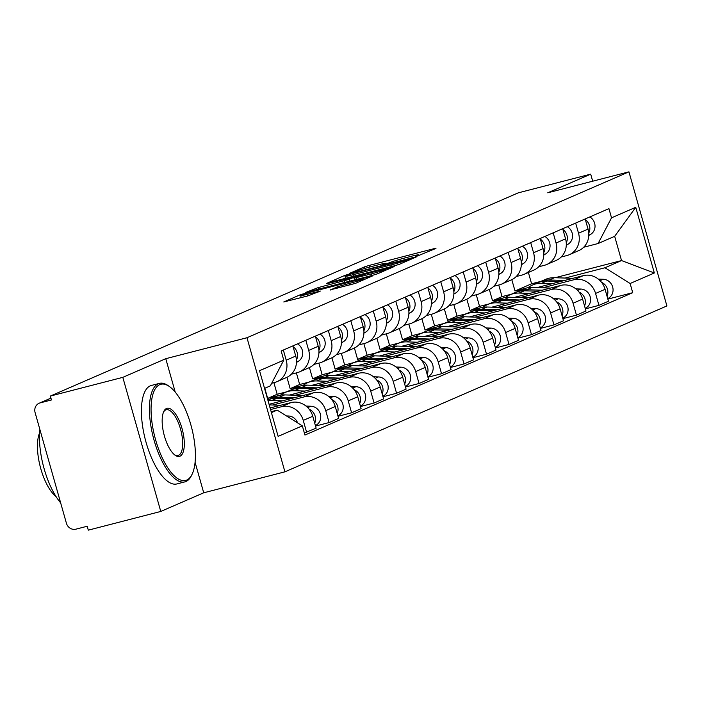 <?xml version="1.0" encoding="UTF-8"?>
<svg xmlns="http://www.w3.org/2000/svg" width="702" height="702" viewBox="0 0 702 702"><rect width="100%" height="100%" fill="white"/><g stroke="black" fill="none" stroke-linecap="round" stroke-linejoin="round"><path stroke-width="1.05" d="M417.436 256.019L435.96 248.42L433.801 248.727L369.463 265.338L364.47 266.874L349.438 273.403L356.388 271.262A12.785 0.711 -15.8 0 1 372.35 266.348L377.711 264.961A12.785 0.711 -15.8 0 1 385.486 263.443A12.785 0.711 -15.8 0 1 384.626 263.978L382.493 264.935L384.187 264.601L389.628 262.68A12.785 0.711 -15.8 0 1 405.598 257.766L410.96 256.379A12.785 0.711 -15.8 0 1 418.725 254.861A12.785 0.711 -15.8 0 1 417.865 255.396L415.733 256.353L417.436 256.019M330.326 289.856L355.528 283.354L372.49 275.93L300.728 294.55L283.766 301.965L308.002 295.867L320.402 291.058L307.16 294.331A10.688 0.597 -15.8 0 1 300.667 295.595A10.688 0.597 -15.8 0 1 314.733 291.04L357.09 280.107A10.688 0.597 -15.8 0 1 363.583 278.843A10.688 0.597 -15.8 0 1 349.517 283.389L337.469 286.749L330.37 290.023M246.981 337.732L165.769 358.696L122.815 377.351L50.351 396.06L518.234 192.857L590.698 174.149L547.744 192.804L628.948 171.841L246.981 337.732L284.924 471.832L666.9 305.94L628.948 171.841M394.533 265.777L399.526 264.242L416.225 256.985L414.057 257.301L349.719 273.903L344.735 275.447L327.773 282.862L394.533 265.777M394.217 266.541L377.527 273.798L372.534 275.333L305.765 292.418L318.173 287.609L349.254 279.335L354.264 277.115L326.649 283.74L394.217 266.541M122.815 377.351L160.767 511.451L88.303 530.159L87.197 526.254L75.904 529.168A8.143 7.511 -113.5 0 1 66.409 523.227L35.1 412.583A8.143 7.511 -113.5 0 1 39.136 403.238L50.93 398.113M160.767 511.451L203.72 492.795L284.924 471.832M50.351 396.06L51.457 399.964L40.172 402.878A8.143 7.511 -113.5 0 0 39.136 403.238M592.699 181.195L590.698 174.149M575.658 223.078L578.536 233.231A18.717 17.269 66.5 0 1 569.243 254.729L578.755 250.596A18.717 17.269 -113.5 0 0 588.048 229.106L585.17 218.945M511.363 294.208L502.035 296.621L498.753 285.012M542.611 287.82L573.736 279.782A18.717 17.269 66.5 0 1 595.568 293.445L605.089 289.312A18.717 17.269 -113.5 0 0 583.248 275.649L536.837 287.636M605.089 289.312L608.458 301.237L598.946 305.37L585.371 308.871M569.243 254.729A18.717 17.269 66.5 0 1 566.874 255.546L561.205 257.011M595.568 293.445L598.946 305.37M489.32 289.426L492.523 300.746L502.834 298.087M504.194 297.736L505.694 297.35M553.176 232.845L556.045 242.997A18.717 17.269 66.5 0 1 546.753 264.496L556.265 260.363A18.717 17.269 -113.5 0 0 565.558 238.864L562.688 228.712M488.882 303.975L479.554 306.379L476.272 294.779M562.881 318.638L576.456 315.137L585.977 311.004L582.599 299.078A18.717 17.269 -113.5 0 0 560.758 285.416L514.355 297.402M546.753 264.496A18.717 17.269 66.5 0 1 544.383 265.312L538.715 266.778M520.129 297.587L551.245 289.549A18.717 17.269 66.5 0 1 573.086 303.211L576.456 315.137M466.839 299.192L470.042 310.512L480.343 307.853M481.712 307.502L483.213 307.116M530.686 242.611L533.564 252.764A18.717 17.269 66.5 0 1 524.271 274.263L533.783 270.13A18.717 17.269 -113.5 0 0 543.076 248.631L540.198 238.478M466.391 313.741L457.063 316.146L453.782 304.545M540.4 328.404L553.975 324.903L563.487 320.77L560.117 308.845A18.717 17.269 -113.5 0 0 538.276 295.182L491.865 307.169M524.271 274.263A18.717 17.269 66.5 0 1 521.902 275.079L516.233 276.535M497.639 307.353L528.755 299.315A18.717 17.269 66.5 0 1 550.596 312.978L553.975 324.903M444.348 308.959L447.551 320.279L457.862 317.62M459.222 317.269L460.723 316.883M508.204 252.378L511.074 262.53A18.717 17.269 66.5 0 1 501.781 284.029L511.293 279.896A18.717 17.269 -113.5 0 0 520.586 258.397L517.716 248.245M443.91 323.508L434.582 325.912L431.3 314.312M517.909 338.171L531.484 334.67L541.005 330.537L537.627 318.611A18.717 17.269 -113.5 0 0 515.786 304.949L469.384 316.927M501.781 284.029A18.717 17.269 66.5 0 1 499.412 284.845L493.743 286.302M475.157 317.111L506.274 309.082A18.717 17.269 66.5 0 1 528.115 322.745L531.484 334.67M421.867 318.726L425.07 330.045L435.372 327.386M436.741 327.035L438.241 326.649M485.714 262.144L488.592 272.297A18.717 17.269 66.5 0 1 479.299 293.796L488.811 289.663A18.717 17.269 -113.5 0 0 498.104 268.164L495.226 258.011M421.419 333.274L412.092 335.679L408.81 324.07M495.428 347.938L509.003 344.436L518.515 340.303L515.145 328.378A18.717 17.269 -113.5 0 0 493.304 314.715L446.893 326.693M479.299 293.796A18.717 17.269 66.5 0 1 476.93 294.603L471.261 296.068M452.667 326.878L483.783 318.848A18.717 17.269 66.5 0 1 505.624 332.511L509.003 344.436M399.377 328.492L402.579 339.812L412.89 337.153M414.25 336.802L415.751 336.407M463.232 271.911L466.102 282.064A18.717 17.269 66.5 0 1 456.809 303.562L466.321 299.429A18.717 17.269 -113.5 0 0 475.614 277.931L472.744 267.778M398.938 343.041L389.61 345.445L386.328 333.836M472.937 357.704L486.512 354.203L496.033 350.07L492.655 338.145A18.717 17.269 -113.5 0 0 470.814 324.482L424.412 336.46M456.809 303.562A18.717 17.269 66.5 0 1 454.44 304.37L448.771 305.835M430.186 336.644L461.302 328.615A18.717 17.269 66.5 0 1 483.143 342.278L486.512 354.203M376.895 338.259L380.098 349.578L390.4 346.92M391.769 346.56L393.269 346.174M440.742 281.678L443.62 291.83A18.717 17.269 66.5 0 1 434.327 313.32L443.839 309.196A18.717 17.269 -113.5 0 0 453.132 287.697L450.254 277.544M376.447 352.799L367.12 355.212L363.838 343.603M450.456 367.471L464.031 363.961L473.543 359.836L470.173 347.911A18.717 17.269 -113.5 0 0 448.332 334.249L401.921 346.226M434.327 313.32A18.717 17.269 66.5 0 1 431.958 314.136L426.289 315.602M407.695 346.411L438.811 338.382A18.717 17.269 66.5 0 1 460.652 352.035L464.031 363.961M354.405 348.025L357.608 359.345L367.918 356.686M369.278 356.326L370.779 355.94M418.26 291.444L421.13 301.597A18.717 17.269 66.5 0 1 411.837 323.087L421.349 318.954A18.717 17.269 -113.5 0 0 430.642 297.464L427.772 287.311M353.966 362.565L344.638 364.979L341.356 353.369M427.966 377.237L441.54 373.727L451.061 369.594L447.683 357.678A18.717 17.269 -113.5 0 0 425.842 344.015L379.44 355.993M411.837 323.087A18.717 17.269 66.5 0 1 409.468 323.903L403.799 325.368M385.214 356.177L416.33 348.148A18.717 17.269 66.5 0 1 438.171 361.802L441.54 373.727M331.923 357.783L335.126 369.112L345.428 366.444M346.797 366.093L348.297 365.707M395.77 301.202L398.648 311.363A18.717 17.269 66.5 0 1 389.356 332.853L398.868 328.72A18.717 17.269 -113.5 0 0 408.16 307.23L405.282 297.078M331.476 372.332L322.148 374.745L318.866 363.136M405.484 387.004L419.059 383.494L428.571 379.361L425.201 367.436A18.717 17.269 -113.5 0 0 403.36 353.782L356.949 365.76M389.356 332.853A18.717 17.269 66.5 0 1 386.986 333.669L381.318 335.135M362.723 365.944L393.84 357.906A18.717 17.269 66.5 0 1 415.681 371.569L419.059 383.494M309.433 367.55L312.636 378.878L322.946 376.211M324.306 375.86L325.807 375.473M373.288 310.968L376.158 321.121A18.717 17.269 66.5 0 1 366.865 342.62L376.377 338.487A18.717 17.269 -113.5 0 0 385.67 316.997L382.801 306.835M308.994 382.099L299.666 384.512L296.384 372.902M382.994 396.762L396.569 393.26L406.089 389.127L402.711 377.202A18.717 17.269 -113.5 0 0 380.87 363.548L334.468 375.526M366.865 342.62A18.717 17.269 66.5 0 1 364.496 343.436L358.827 344.901M340.242 375.71L371.358 367.672A18.717 17.269 66.5 0 1 393.199 381.335L396.569 393.26M286.951 377.316L290.154 388.636L300.456 385.977M301.825 385.626L303.325 385.24M350.798 320.735L353.676 330.888A18.717 17.269 66.5 0 1 344.384 352.386L353.896 348.253A18.717 17.269 -113.5 0 0 363.188 326.763L360.31 316.602M286.504 391.865L277.176 394.27L273.894 382.669M360.512 406.528L374.087 403.027L383.599 398.894L380.221 386.969A18.717 17.269 -113.5 0 0 358.389 373.306L311.978 385.293M344.384 352.386A18.717 17.269 66.5 0 1 342.014 353.203L336.346 354.668M317.752 385.477L348.868 377.439A18.717 17.269 66.5 0 1 370.709 391.102L374.087 403.027M264.803 388.276L267.664 398.403L277.974 395.744M279.335 395.393L280.835 395.007M328.317 330.502L331.186 340.654A18.717 17.269 66.5 0 1 321.893 362.153L331.405 358.02A18.717 17.269 -113.5 0 0 340.698 336.521L337.829 326.369M338.022 416.295L351.597 412.794L361.118 408.661L357.739 396.735A18.717 17.269 -113.5 0 0 335.898 383.073L289.496 395.059M321.893 362.153A18.717 17.269 66.5 0 1 319.524 362.969L313.855 364.426M295.27 395.244L326.386 387.206A18.717 17.269 66.5 0 1 348.227 400.868L351.597 412.794M305.826 340.268L308.704 350.421A18.717 17.269 66.5 0 1 299.412 371.92L308.924 367.787A18.717 17.269 -113.5 0 0 318.217 346.288L315.338 336.135M315.54 426.061L329.115 422.56L338.627 418.427L335.249 406.502A18.717 17.269 -113.5 0 0 313.417 392.839L269.05 404.291M299.412 371.92A18.717 17.269 66.5 0 1 297.043 372.736L291.374 374.192M272.78 405.01L303.896 396.972A18.717 17.269 66.5 0 1 325.737 410.635L329.115 422.56M283.345 350.035L286.214 360.187A18.717 17.269 66.5 0 1 276.921 381.686L286.434 377.553A18.717 17.269 -113.5 0 0 295.726 356.054L292.857 345.902M304.343 432.915L316.146 428.194L312.767 416.268A18.717 17.269 -113.5 0 0 290.926 402.606L270.094 407.985M276.921 381.686A18.717 17.269 66.5 0 1 274.552 382.493L271.7 383.231M270.533 409.547L281.414 406.739A18.717 17.269 66.5 0 1 303.255 420.401L306.625 432.327M267.664 398.403L277.176 394.27M290.154 388.636L299.666 384.512M312.636 378.878L322.148 374.745M335.126 369.112L344.638 364.979M357.608 359.345L367.12 355.212M380.098 349.578L389.61 345.445M402.579 339.812L412.092 335.679M425.07 330.045L434.582 325.912M447.551 320.279L457.063 316.146M470.042 310.512L479.554 306.379M492.523 300.746L502.035 296.621M565.101 278.053L604.957 267.76L621.533 260.565L614.671 236.32L598.095 243.524L583.687 247.244M511.811 279.659L515.014 290.988L525.315 288.32M526.684 287.969L528.185 287.583M515.014 290.988L531.589 283.783L540.917 281.379M555.036 277.729L621.533 260.565L654.334 272.981L630.124 283.503L604.957 267.76M531.589 283.783L528.387 272.473M598.095 243.524L611.53 217.822L635.749 207.301L654.334 272.981M271.411 412.627L277.185 410.117L302.343 425.86L304.94 435.047L632.721 292.69L630.124 283.503M302.343 425.86L278.132 436.372L259.538 370.691L283.757 360.17L270.323 385.872L264.549 388.382M611.53 217.822L608.932 208.626L281.16 350.982L283.757 360.17M165.769 358.696L175.219 392.085M195.077 462.258L203.72 492.795M277.185 410.117L271.139 411.679M607.853 299.113L632.721 292.69M635.749 207.301L614.671 236.32M409.661 258.959L351.676 273.754L346.13 275.719A12.785 0.711 -15.8 0 0 345.27 276.246A12.785 0.711 -15.8 0 0 353.036 274.736L391.646 264.768A12.785 0.711 -15.8 0 0 407.608 259.845L409.661 258.959L409.88 259.74M371.34 273.885A10.688 0.597 -15.8 0 0 385.407 269.331A10.688 0.597 -15.8 0 0 378.913 270.595L363.987 274.447L353.992 278.211L371.34 273.885L371.806 275.517M528.009 287.723A24.421 22.525 66.5 0 1 532.564 285.003L537.758 282.748A24.421 22.525 66.5 0 1 546.832 281.028L560.696 281.476M532.564 285.003A24.421 22.525 66.5 0 1 541.637 283.283L552.36 283.626M538.996 282.257A24.421 22.525 66.5 0 1 540.207 281.686A24.421 22.525 66.5 0 1 549.28 279.966L564.636 280.458M540.207 281.686L545.393 279.431A24.421 22.525 66.5 0 1 554.466 277.711L572.972 278.308M598.35 279.115L603.281 279.273A10.17 9.389 66.5 0 1 612.793 287.513A10.17 9.389 66.5 0 1 607.713 298.613M601.517 282.309A10.17 9.389 66.5 0 1 607.046 296.235M588.776 235.495L590.584 234.407A10.17 9.389 -113.5 0 0 595.024 225.737A10.17 9.389 -113.5 0 0 589.838 216.927M588.75 233.055A10.17 9.389 -113.5 0 0 585.371 219.656M505.519 297.49A24.421 22.525 66.5 0 1 510.082 294.77L515.268 292.515A24.421 22.525 66.5 0 1 524.341 290.795L538.215 291.242M510.082 294.77A24.421 22.525 66.5 0 1 519.155 293.05L529.87 293.392M516.514 292.023A24.421 22.525 66.5 0 1 517.716 291.453A24.421 22.525 66.5 0 1 526.79 289.733L542.146 290.224M517.716 291.453L522.911 289.198A24.421 22.525 66.5 0 1 531.984 287.478L550.491 288.074M575.868 288.882L580.791 289.04A10.17 9.389 66.5 0 1 590.312 297.271A10.17 9.389 66.5 0 1 585.231 308.371M579.027 292.067A10.17 9.389 66.5 0 1 584.555 306.002M483.037 307.248A24.421 22.525 66.5 0 1 487.592 304.536L492.786 302.281A24.421 22.525 66.5 0 1 501.851 300.561L515.724 301.009M487.592 304.536A24.421 22.525 66.5 0 1 496.665 302.816L507.388 303.159M494.024 301.79A24.421 22.525 66.5 0 1 495.235 301.219A24.421 22.525 66.5 0 1 504.308 299.5L519.664 299.991M495.235 301.219L500.421 298.964A24.421 22.525 66.5 0 1 509.494 297.244L528.001 297.832M553.378 298.648L558.309 298.806A10.17 9.389 66.5 0 1 567.821 307.037A10.17 9.389 66.5 0 1 562.741 318.138M556.546 301.834A10.17 9.389 66.5 0 1 562.074 315.768M566.295 245.261L568.093 244.173A10.17 9.389 -113.5 0 0 572.542 235.503A10.17 9.389 -113.5 0 0 567.356 226.685M566.26 242.813A10.17 9.389 -113.5 0 0 562.89 229.422M543.804 255.019L545.612 253.94A10.17 9.389 -113.5 0 0 550.052 245.27A10.17 9.389 -113.5 0 0 544.866 236.451M543.778 252.58A10.17 9.389 -113.5 0 0 540.4 239.18M159.74 384.652A49.649 18.972 75.5 0 0 155.651 439.987A49.649 18.972 75.5 0 0 186.732 480.045A49.649 18.972 75.5 0 0 192.137 474.157A49.649 18.972 75.5 0 0 191.611 427.606A49.649 18.972 75.5 0 0 169.533 386.618A49.649 18.972 75.5 0 0 159.74 384.652M192.137 474.157L191.506 475.473A50.869 19.437 -104.5 0 1 185.977 481.502A50.869 19.437 -104.5 0 1 184.863 481.888A50.869 19.437 -104.5 0 1 153.72 438.978A50.869 19.437 -104.5 0 1 158.319 383.757A50.869 19.437 -104.5 0 1 159.433 383.371A50.869 19.437 -104.5 0 1 168.348 385.775L169.533 386.618M166.488 408.494A24.824 9.486 -104.5 0 1 182.029 428.527A24.824 9.486 -104.5 0 1 179.984 456.195A24.824 9.486 -104.5 0 1 175.088 455.212A24.824 9.486 -104.5 0 1 164.057 434.722A24.824 9.486 -104.5 0 1 163.794 411.442A24.824 9.486 -104.5 0 1 166.488 408.494M174.491 454.756A23.605 9.021 75.5 0 0 178.045 455.484A23.605 9.021 75.5 0 0 178.562 455.308A23.605 9.021 75.5 0 0 180.695 429.685A23.605 9.021 75.5 0 0 166.242 409.775A23.605 9.021 75.5 0 0 165.725 409.95A23.605 9.021 75.5 0 0 163.487 412.135M60.653 502.878A50.869 19.437 -104.5 0 1 39.891 429.501M56.011 496.533A36.627 13.996 -104.5 0 1 40.242 466.681A36.627 13.996 -104.5 0 1 39.593 432.923M184.863 481.888L176.851 483.95A50.869 19.437 -104.5 0 1 145.709 441.04A50.869 19.437 -104.5 0 1 150.307 385.828A50.869 19.437 -104.5 0 1 151.421 385.442L159.433 383.371M460.547 317.014A24.421 22.525 66.5 0 1 465.11 314.303L470.296 312.048A24.421 22.525 66.5 0 1 479.369 310.328L493.243 310.775M465.11 314.303A24.421 22.525 66.5 0 1 474.183 312.583L484.898 312.925M471.542 311.556A24.421 22.525 66.5 0 1 472.744 310.986A24.421 22.525 66.5 0 1 481.818 309.266L497.174 309.757M472.744 310.986L477.939 308.731A24.421 22.525 66.5 0 1 487.012 307.011L505.519 307.599M530.896 308.415L535.819 308.573A10.17 9.389 66.5 0 1 545.34 316.804A10.17 9.389 66.5 0 1 540.259 327.904M534.055 311.6A10.17 9.389 66.5 0 1 539.584 325.526M438.066 326.781A24.421 22.525 66.5 0 1 442.62 324.07L447.815 321.814A24.421 22.525 66.5 0 1 456.879 320.094L470.752 320.533M442.62 324.07A24.421 22.525 66.5 0 1 451.693 322.35L462.416 322.692M449.052 321.323A24.421 22.525 66.5 0 1 450.263 320.744A24.421 22.525 66.5 0 1 459.336 319.024L474.692 319.524M450.263 320.744L455.449 318.497A24.421 22.525 66.5 0 1 464.522 316.777L483.029 317.365M508.406 318.182L513.337 318.339A10.17 9.389 66.5 0 1 522.85 326.57A10.17 9.389 66.5 0 1 517.769 337.671M511.574 321.367A10.17 9.389 66.5 0 1 517.102 335.293M415.575 336.548A24.421 22.525 66.5 0 1 420.138 333.827L425.324 331.581A24.421 22.525 66.5 0 1 434.398 329.861L448.271 330.3M420.138 333.827A24.421 22.525 66.5 0 1 429.212 332.107L439.926 332.458M426.57 331.081A24.421 22.525 66.5 0 1 427.772 330.51A24.421 22.525 66.5 0 1 436.846 328.79L452.202 329.282M427.772 330.51L432.967 328.255A24.421 22.525 66.5 0 1 442.041 326.544L460.547 327.132M485.924 327.948L490.847 328.106A10.17 9.389 66.5 0 1 500.368 336.337A10.17 9.389 66.5 0 1 495.287 347.437M489.083 331.133A10.17 9.389 66.5 0 1 494.612 345.059M521.323 264.786L523.122 263.706A10.17 9.389 -113.5 0 0 527.571 255.037A10.17 9.389 -113.5 0 0 522.385 246.218M521.288 262.346A10.17 9.389 -113.5 0 0 517.918 248.947M498.832 274.552L500.64 273.473A10.17 9.389 -113.5 0 0 505.08 264.794A10.17 9.389 -113.5 0 0 499.894 255.984M498.806 272.113A10.17 9.389 -113.5 0 0 495.428 258.713M476.351 284.319L478.15 283.231A10.17 9.389 -113.5 0 0 482.599 274.561A10.17 9.389 -113.5 0 0 477.413 265.751M476.316 281.879A10.17 9.389 -113.5 0 0 472.946 268.48M393.094 346.314A24.421 22.525 66.5 0 1 397.648 343.594L402.843 341.339A24.421 22.525 66.5 0 1 411.907 339.628L425.781 340.066M397.648 343.594A24.421 22.525 66.5 0 1 406.721 341.874L417.444 342.225M404.08 340.847A24.421 22.525 66.5 0 1 405.291 340.277A24.421 22.525 66.5 0 1 414.364 338.557L429.721 339.048M405.291 340.277L410.477 338.022A24.421 22.525 66.5 0 1 419.55 336.302L438.057 336.899M463.434 337.715L468.366 337.873A10.17 9.389 66.5 0 1 477.878 346.104A10.17 9.389 66.5 0 1 472.797 357.204M466.602 340.9A10.17 9.389 66.5 0 1 472.13 354.826M453.861 294.085L455.668 292.997A10.17 9.389 -113.5 0 0 460.108 284.328A10.17 9.389 -113.5 0 0 454.922 275.517M453.834 291.646A10.17 9.389 -113.5 0 0 450.456 278.246M370.603 356.081A24.421 22.525 66.5 0 1 375.166 353.36L380.352 351.105A24.421 22.525 66.5 0 1 389.426 349.385L403.299 349.833M375.166 353.36A24.421 22.525 66.5 0 1 384.24 351.641L394.954 351.983M381.598 350.614A24.421 22.525 66.5 0 1 382.801 350.044A24.421 22.525 66.5 0 1 391.874 348.324L407.23 348.815M382.801 350.044L387.995 347.788A24.421 22.525 66.5 0 1 397.069 346.068L415.575 346.665M440.953 347.481L445.875 347.639A10.17 9.389 66.5 0 1 455.387 355.87A10.17 9.389 66.5 0 1 450.315 366.97M444.112 350.667A10.17 9.389 66.5 0 1 449.64 364.592M431.379 303.852L433.178 302.764A10.17 9.389 -113.5 0 0 437.627 294.094A10.17 9.389 -113.5 0 0 432.441 285.284M431.344 301.412A10.17 9.389 -113.5 0 0 427.974 288.013M348.122 365.847A24.421 22.525 66.5 0 1 352.676 363.127L357.871 360.872A24.421 22.525 66.5 0 1 366.935 359.152L380.809 359.599M352.676 363.127A24.421 22.525 66.5 0 1 361.749 361.407L372.472 361.749M359.108 360.38A24.421 22.525 66.5 0 1 360.319 359.81A24.421 22.525 66.5 0 1 369.392 358.09L384.749 358.582M360.319 359.81L365.505 357.555A24.421 22.525 66.5 0 1 374.578 355.835L393.085 356.432M418.462 357.248L423.394 357.406A10.17 9.389 66.5 0 1 432.906 365.637A10.17 9.389 66.5 0 1 427.825 376.737M421.63 360.433A10.17 9.389 66.5 0 1 427.158 374.359M408.889 313.618L410.696 312.53A10.17 9.389 -113.5 0 0 415.136 303.861A10.17 9.389 -113.5 0 0 409.95 295.051M408.862 311.179A10.17 9.389 -113.5 0 0 405.484 297.78M325.631 375.614A24.421 22.525 66.5 0 1 330.194 372.894L335.38 370.638A24.421 22.525 66.5 0 1 344.454 368.919L358.327 369.366M330.194 372.894A24.421 22.525 66.5 0 1 339.268 371.174L349.982 371.516M336.627 370.147A24.421 22.525 66.5 0 1 337.829 369.577A24.421 22.525 66.5 0 1 346.902 367.857L362.258 368.348M337.829 369.577L343.024 367.322A24.421 22.525 66.5 0 1 352.097 365.602L370.595 366.198M395.981 367.006L400.903 367.164A10.17 9.389 66.5 0 1 410.416 375.403A10.17 9.389 66.5 0 1 405.344 386.504M399.14 370.2A10.17 9.389 66.5 0 1 404.668 384.126M386.407 323.385L388.206 322.297A10.17 9.389 -113.5 0 0 392.655 313.627A10.17 9.389 -113.5 0 0 387.469 304.817M386.372 320.946A10.17 9.389 -113.5 0 0 383.002 307.546M303.15 385.38A24.421 22.525 66.5 0 1 307.704 382.66L312.899 380.405A24.421 22.525 66.5 0 1 321.964 378.685L335.837 379.133M307.704 382.66A24.421 22.525 66.5 0 1 316.777 380.94L327.501 381.283M314.136 379.914A24.421 22.525 66.5 0 1 315.347 379.343A24.421 22.525 66.5 0 1 324.421 377.623L339.777 378.115M315.347 379.343L320.533 377.088A24.421 22.525 66.5 0 1 329.607 375.368L348.113 375.965M373.49 376.772L378.422 376.93A10.17 9.389 66.5 0 1 387.934 385.161A10.17 9.389 66.5 0 1 382.853 396.261M376.658 379.957A10.17 9.389 66.5 0 1 382.186 393.892M363.917 333.152L365.724 332.064A10.17 9.389 -113.5 0 0 370.165 323.394A10.17 9.389 -113.5 0 0 364.979 314.575M363.89 330.712A10.17 9.389 -113.5 0 0 360.512 317.313M280.66 395.138A24.421 22.525 66.5 0 1 285.223 392.427L290.409 390.172A24.421 22.525 66.5 0 1 299.482 388.452L313.346 388.899M285.223 392.427A24.421 22.525 66.5 0 1 294.296 390.707L305.01 391.049M291.655 389.68A24.421 22.525 66.5 0 1 292.857 389.11A24.421 22.525 66.5 0 1 301.93 387.39L317.286 387.881M292.857 389.11L298.052 386.855A24.421 22.525 66.5 0 1 307.125 385.135L325.623 385.731M351.009 386.539L355.932 386.697A10.17 9.389 66.5 0 1 365.444 394.928A10.17 9.389 66.5 0 1 360.372 406.028M354.168 389.724A10.17 9.389 66.5 0 1 359.696 403.659M341.435 342.909L343.234 341.83A10.17 9.389 -113.5 0 0 347.683 333.16A10.17 9.389 -113.5 0 0 342.497 324.342M341.4 340.47A10.17 9.389 -113.5 0 0 338.031 327.071M267.831 399.973L267.927 399.938A24.421 22.525 66.5 0 1 276.992 398.218L290.865 398.666M268.032 400.684A24.421 22.525 66.5 0 1 271.806 400.473L282.529 400.816M269.164 399.447A24.421 22.525 66.5 0 1 270.375 398.876A24.421 22.525 66.5 0 1 279.449 397.156L294.805 397.648M270.375 398.876L275.561 396.621A24.421 22.525 66.5 0 1 284.635 394.901L303.141 395.489M328.518 396.305L333.45 396.463A10.17 9.389 66.5 0 1 342.962 404.694A10.17 9.389 66.5 0 1 337.881 415.795M331.686 399.491A10.17 9.389 66.5 0 1 337.214 413.417M318.945 352.676L320.753 351.597A10.17 9.389 -113.5 0 0 325.193 342.927A10.17 9.389 -113.5 0 0 320.007 334.108M318.919 350.237A10.17 9.389 -113.5 0 0 315.54 336.837M269.91 407.335L272.315 407.414M269.217 404.896L280.651 405.256M306.037 406.072L310.96 406.23A10.17 9.389 66.5 0 1 320.472 414.461A10.17 9.389 66.5 0 1 315.4 425.561M309.196 409.257A10.17 9.389 66.5 0 1 314.724 423.183M296.463 362.443L298.262 361.363A10.17 9.389 -113.5 0 0 302.702 352.685A10.17 9.389 -113.5 0 0 297.525 343.875M296.428 360.003A10.17 9.389 -113.5 0 0 293.059 346.604M286.477 415.935L288.478 415.996A10.17 9.389 66.5 0 1 297.587 422.885M325.737 410.635L335.249 406.502M348.227 400.868L357.739 396.735M370.709 391.102L380.221 386.969M393.199 381.335L402.711 377.202M415.681 371.569L425.201 367.436M438.171 361.802L447.683 357.678M460.652 352.035L470.173 347.911M483.143 342.278L492.655 338.145M505.624 332.511L515.145 328.378M528.115 322.745L537.627 318.611M550.596 312.978L560.117 308.845M573.086 303.211L582.599 299.078M303.255 420.401L312.767 416.268M281.414 406.739L290.926 402.606M303.896 396.972L313.417 392.839M308.704 350.421L318.217 346.288M326.386 387.206L335.898 383.073M331.186 340.654L340.698 336.521M348.868 377.439L358.389 373.306M353.676 330.888L363.188 326.763M371.358 367.672L380.87 363.548M376.158 321.121L385.67 316.997M393.84 357.906L403.36 353.782M398.648 311.363L408.16 307.23M416.33 348.148L425.842 344.015M421.13 301.597L430.642 297.464M438.811 338.382L448.332 334.249M443.62 291.83L453.132 287.697M461.302 328.615L470.814 324.482M466.102 282.064L475.614 277.931M483.783 318.848L493.304 314.715M488.592 272.297L498.104 268.164M506.274 309.082L515.786 304.949M511.074 262.53L520.586 258.397M528.755 299.315L538.276 295.182M533.564 252.764L543.076 248.631M551.245 289.549L560.758 285.416M556.045 242.997L565.558 238.864M573.736 279.782L583.248 275.649M578.536 233.231L588.048 229.106M286.214 360.187L295.726 356.054M50.956 398.192L40.172 402.878M418.006 255.87L417.865 255.396M384.757 264.452L384.626 263.978M364.908 268.418L364.47 266.874M369.928 266.988L369.463 265.338M433.959 249.289L433.801 248.727M345.577 278.413L344.735 275.447M414.224 257.862L414.057 257.301M353.501 276.369L353.036 274.736M392.111 266.4L391.646 264.768M407.827 260.635L407.608 259.845M313.583 290.549L313.18 289.145M318.638 289.25L318.173 287.609M344.726 282.511L344.261 280.87M349.78 281.204L349.254 279.335M354.212 278.062L353.992 277.281M392.216 267.409L392.058 266.848M356.879 279.37L356.414 277.738M337.864 288.153L337.469 286.749M342.918 286.855L342.462 285.214M349.982 285.03L349.517 283.389M307.625 295.963L307.16 294.331M318.129 292.093L317.971 291.532M300.956 295.349L300.728 294.55M305.879 293.576L305.721 293.015M370.217 276.965L370.059 276.404M546.832 281.028L541.637 283.283M554.466 277.711L549.28 279.966M603.281 279.273L600.07 280.668M588.794 235.188L590.584 234.407M524.341 290.795L519.155 293.05M531.984 287.478L526.79 289.733M580.791 289.04L577.588 290.435M501.851 300.561L496.665 302.816M509.494 297.244L504.308 299.5M558.309 298.806L555.098 300.202M566.303 244.954L568.093 244.173M543.822 254.721L545.612 253.94M479.369 310.328L474.183 312.583M487.012 307.011L481.818 309.266M535.819 308.573L532.616 309.968M456.879 320.094L451.693 322.35M464.522 316.777L459.336 319.024M513.337 318.339L510.126 319.735M434.398 329.861L429.212 332.107M442.041 326.544L436.846 328.79M490.847 328.106L487.644 329.501M521.332 264.478L523.122 263.706M498.85 274.245L500.64 273.473M476.36 284.012L478.15 283.231M411.907 339.628L406.721 341.874M419.55 336.302L414.364 338.557M468.366 337.873L465.154 339.268M453.878 293.778L455.668 292.997M389.426 349.385L384.24 351.641M397.069 346.068L391.874 348.324M445.875 347.639L442.672 349.026M431.388 303.545L433.178 302.764M366.935 359.152L361.749 361.407M374.578 355.835L369.392 358.09M423.394 357.406L420.182 358.792M408.906 313.311L410.696 312.53M344.454 368.919L339.268 371.174M352.097 365.602L346.902 367.857M400.903 367.164L397.701 368.559M386.416 323.078L388.206 322.297M321.964 378.685L316.777 380.94M329.607 375.368L324.421 377.623M378.422 376.93L375.21 378.325M363.934 332.845L365.724 332.064M299.482 388.452L294.296 390.707M307.125 385.135L301.93 387.39M355.932 386.697L352.729 388.092M341.444 342.611L343.234 341.83M276.992 398.218L271.806 400.473M284.635 394.901L279.449 397.156M333.45 396.463L330.238 397.858M318.962 352.369L320.753 351.597M310.96 406.23L307.757 407.625M296.472 362.135L298.262 361.363M288.478 415.996L287.355 416.479M418.936 255.607L418.725 254.861M385.696 264.189L385.486 263.443M410.082 259.652L409.845 258.845M345.858 278.343L345.27 276.246M354.501 277.939L354.264 277.115M385.67 270.261L385.407 269.331M354.492 279.993L353.992 278.211M363.838 279.738L363.583 278.843M301.237 297.613L300.667 295.595"/></g></svg>
